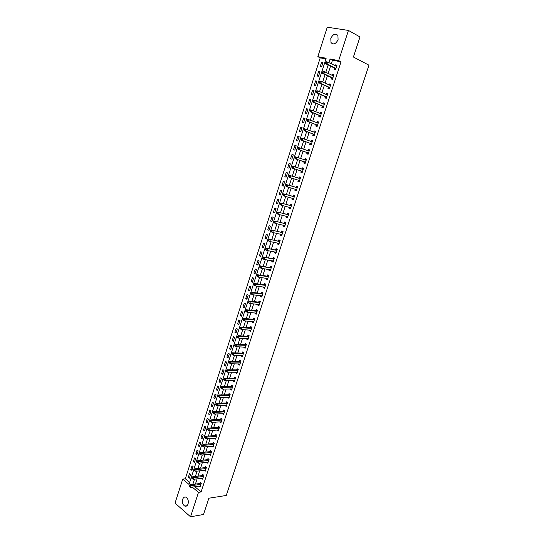 <?xml version="1.0" encoding="UTF-8"?>
<svg xmlns="http://www.w3.org/2000/svg" width="544" height="544" viewBox="0 0 544 544"><rect width="100%" height="100%" fill="white"/><g stroke="black" fill="none" stroke-linecap="round" stroke-linejoin="round"><path stroke-width="0.82" d="M338.082 39.644C335.859 44.023 333.492 45.016 330.99 42.629L330.8 38.44C333.023 34.041 335.39 33.055 337.919 35.482L338.082 39.644M188.068 503.975C187.333 505.893 186.232 506.586 184.756 506.063C182.723 504.648 182.029 502.391 182.675 499.297C183.41 497.359 184.532 496.665 186.021 497.216C188.034 498.637 188.72 500.895 188.068 503.975M348.452 30.437L359.992 36.944L353.41 57.025L368.961 65.185L226.263 495.462L208.855 498.216L203.524 514.481L190.543 516.8L175.039 503.105L182.716 479.121L189.02 484.412L326.148 58.249L317.839 56.664L327.264 27.2L348.452 30.437L338.654 60.622L330.092 58.997L328.902 62.662M325.931 58.942L320.219 57.848L185.327 478.781L182.716 479.121M320.219 57.848L317.839 56.664M185.327 478.781L189.666 482.406M189.366 478.203L190.57 474.456L189.516 473.586L188.312 477.326L189.366 478.203M191.876 470.39L193.086 466.63L192.025 465.773L190.815 469.526L191.876 470.39M194.398 462.55L195.609 458.776L194.541 457.926L193.331 461.7L194.398 462.55M196.921 454.675L198.145 450.888L197.071 450.051L195.854 453.839L196.921 454.675M199.464 446.78L200.688 442.972L199.607 442.15L198.39 445.944L199.464 446.78M202.014 438.845L203.238 435.03L202.157 434.214L200.933 438.029L202.014 438.845M204.571 430.889L205.802 427.054L204.714 426.251L203.483 430.08L204.571 430.889M207.142 422.899L208.372 419.05L207.278 418.254L206.047 422.096L207.142 422.899M209.719 414.875L210.956 411.012L209.855 410.23L208.617 414.086L209.719 414.875M212.303 406.824L213.547 402.948L212.439 402.172L211.201 406.048L212.303 406.824M214.9 398.738L216.152 394.849L215.036 394.087L213.792 397.977L214.9 398.738M217.512 390.626L218.763 386.723L217.648 385.968L216.39 389.871L217.512 390.626M220.13 382.486L221.388 378.563L220.259 377.822L219.001 381.738L220.13 382.486M222.754 374.306L224.019 370.369L222.884 369.641L221.626 373.572L222.754 374.306M225.393 366.098L226.664 362.148L225.522 361.434L224.257 365.378L225.393 366.098M228.038 357.864L229.316 353.892L228.167 353.192L226.896 357.15L228.038 357.864M230.697 349.588L231.975 345.61L230.826 344.916L229.548 348.888L230.697 349.588M233.369 341.285L234.654 337.287L233.492 336.607L232.213 340.598L233.369 341.285M236.048 332.948L237.334 328.936L236.171 328.27L234.886 332.275L236.048 332.948M238.734 324.584L240.026 320.559L238.857 319.899L237.565 323.918L238.734 324.584M241.434 316.186L242.733 312.14L241.556 311.494L240.258 315.534L241.434 316.186M244.147 307.748L245.453 303.688L244.263 303.056L242.964 307.108L244.147 307.748M246.867 299.282L248.173 295.208L246.983 294.583L245.677 298.656L246.867 299.282M249.601 290.782L250.913 286.695L249.716 286.083L248.404 290.17L249.601 290.782M252.341 282.254L253.66 278.147L252.457 277.549L251.138 281.649L252.341 282.254M255.095 273.686L256.421 269.559L255.211 268.974L253.885 273.095L255.095 273.686M257.856 265.084L259.189 260.943L257.972 260.372L256.646 264.506L257.856 265.084M260.63 256.448L261.97 252.294L260.746 251.736L259.413 255.884L260.63 256.448M263.418 247.785L264.758 243.61L263.527 243.059L262.188 247.228L263.418 247.785M266.213 239.081L267.56 234.892L266.322 234.355L264.982 238.537L266.213 239.081M269.022 230.343L270.375 226.134L269.13 225.617L267.784 229.813L269.022 230.343M271.844 221.571L273.197 217.348L271.946 216.838L270.592 221.054L271.844 221.571M274.672 212.765L276.032 208.522L274.774 208.026L273.414 212.262L274.672 212.765M277.515 203.925L278.882 199.668L277.617 199.179L276.25 203.436L277.515 203.925M280.364 195.044L281.738 190.767L280.466 190.298L279.099 194.568L280.364 195.044M283.234 186.13L284.614 181.839L283.329 181.383L281.955 185.667L283.234 186.13M286.11 177.181L287.49 172.876L286.205 172.428L284.825 176.732L286.11 177.181M288.993 168.198L290.387 163.873L289.088 163.445L287.701 167.763L288.993 168.198M291.897 159.174L293.291 154.829L291.992 154.414L290.598 158.753L291.897 159.174M294.807 150.117L296.208 145.758L294.896 145.357L293.502 149.709L294.807 150.117M297.731 141.018L299.139 136.646L297.82 136.258L296.419 140.631L297.731 141.018M300.662 131.893L302.076 127.493L300.75 127.119L299.343 131.512L300.662 131.893M303.613 122.72L305.028 118.306L303.695 117.946L302.28 122.352L303.613 122.72M306.571 113.512L307.992 109.079L306.653 108.739L305.232 113.166L306.571 113.512M309.543 104.271L310.971 99.817L309.624 99.491L308.196 103.931L309.543 104.271M312.521 94.989L313.963 90.522L312.603 90.202L311.175 94.67L312.521 94.989M315.52 85.666L316.962 81.178L315.602 80.879L314.16 85.36L315.52 85.666M318.526 76.31L319.974 71.801L318.607 71.516L317.159 76.017L318.526 76.31M321.545 66.912L323 62.39L321.62 62.118L320.171 66.633L321.545 66.912M194.868 486.751L201.096 491.96L341.02 61.826L332.459 60.187L331.282 63.838M330.541 66.137L328.161 73.494M327.434 75.738L325.054 83.103M324.34 85.306L321.96 92.67M321.259 94.826L318.879 102.197M318.192 104.312L315.812 111.683M315.139 113.757L312.759 121.135M312.1 123.162L309.713 130.54M309.074 132.532L306.687 139.91M306.054 141.855L303.668 149.246M303.056 151.144L300.662 158.535M300.064 160.398L297.677 167.77M297.078 169.64L294.712 176.95M294.1 178.847L291.754 186.096M291.135 188.013L288.81 195.201M288.184 197.146L285.879 204.272M285.24 206.244L282.955 213.309M282.316 215.302L280.051 222.306M279.398 224.325L277.154 231.261M276.495 233.308L274.271 240.183M273.598 242.257L271.395 249.07M270.715 251.165L268.532 257.924M267.845 260.046L265.683 266.737M264.989 268.886L262.847 275.522M262.147 277.685L260.018 284.267M259.311 286.457L257.203 292.978M256.482 295.188L254.395 301.648M253.674 303.885L251.6 310.291M250.872 312.548L248.819 318.9M248.084 321.178L246.051 327.468M245.303 329.773L243.29 336.008M242.536 338.334L240.536 344.508M239.782 346.861L237.803 352.981M237.034 355.354L235.076 361.42M234.301 363.814L232.356 369.825M231.574 372.239L229.65 378.196M228.861 380.63L226.957 386.532M226.161 388.987L224.271 394.842M223.468 397.317L221.592 403.111M220.789 405.613L218.933 411.352M218.117 413.868L216.274 419.56M215.458 422.103L213.629 427.74M212.806 430.297L210.997 435.887M210.168 438.464L208.372 443.999M207.536 446.597L205.761 452.084M204.918 454.702L203.157 460.136M202.307 462.774L200.566 468.153M199.709 470.812L197.982 476.143M197.118 478.822L195.412 484.106M200.396 486.05L198.975 486.18L200.056 487.077L201.294 483.283L200.206 482.385L199.872 483.419M201.552 478.244L202.626 479.162L203.864 475.354L202.769 474.47L202.436 475.504M204.129 470.274L205.21 471.22L206.448 467.391L205.353 466.521L205.013 467.554M206.727 462.284L207.794 463.243L209.046 459.401L207.937 458.538L207.604 459.578M209.324 454.26L210.399 455.24L211.65 451.384L210.535 450.527L210.195 451.574M211.942 446.202L213.003 447.202L214.261 443.333L213.146 442.49L212.806 443.537M214.56 438.117L215.628 439.13L216.886 435.248L215.764 434.418L215.417 435.472M217.199 429.998L218.253 431.032L219.518 427.135L218.389 426.312L218.049 427.373M219.837 421.845L220.891 422.906L222.163 418.989L221.027 418.18L220.687 419.24M222.496 413.664L223.543 414.739L224.822 410.815L223.679 410.013L223.332 411.08M225.155 405.45L226.202 406.545L227.487 402.601L226.338 401.819L225.991 402.886M227.834 397.202L228.874 398.324L230.16 394.359L229.004 393.591L228.657 394.658M230.513 388.926L231.554 390.062L232.846 386.09L231.683 385.329L231.336 386.403M233.213 380.616L233.084 381.018L234.246 381.772L235.538 377.788L234.376 377.033L234.022 378.114M235.919 372.273L235.776 372.708L236.946 373.456L238.252 369.444L237.075 368.71L236.722 369.791M238.632 363.895L238.483 364.364L239.659 365.099L240.965 361.073L239.782 360.346L239.428 361.44M241.359 355.49L241.196 355.987L242.386 356.708L243.692 352.675L242.508 351.954L242.148 353.049M244.1 347.045L243.923 347.582L245.12 348.289L246.432 344.236L245.235 343.529L244.882 344.631M246.847 338.572L246.663 339.136L247.86 339.837L249.186 335.764L247.982 335.077L247.622 336.178M249.608 330.065L249.41 330.664L250.614 331.35L251.947 327.264L250.736 326.584L250.376 327.692M252.375 321.518L252.171 322.157L253.382 322.83L254.714 318.723L253.497 318.056L253.137 319.172M255.156 312.943L254.939 313.609L256.163 314.276L257.496 310.155L256.278 309.502L255.911 310.617M257.951 304.334L257.727 305.034L258.951 305.687L260.29 301.553L259.06 300.907L258.699 302.029M260.753 295.691L260.515 296.426L261.746 297.058L263.099 292.91L261.861 292.278L261.494 293.406M263.568 287.008L263.316 287.783L264.561 288.402L265.914 284.233L264.67 283.621L264.302 284.75M266.397 278.297L266.132 279.099L267.383 279.711L268.743 275.529L267.492 274.924L267.124 276.053M269.232 269.545L268.96 270.388L270.212 270.987L271.578 266.784L270.32 266.193L269.953 267.328M272.082 260.76L271.796 261.637L273.061 262.222L274.428 258.006L273.163 257.428L272.796 258.57M274.944 251.94L274.645 252.851L275.917 253.429L277.29 249.193L276.019 248.622L275.645 249.771M277.814 243.086L277.508 244.032L278.78 244.596L280.16 240.339L278.882 239.788L278.508 240.938M280.697 234.192L280.378 235.178L281.663 235.722L283.05 231.458L281.765 230.914L281.384 232.07M283.594 225.264L283.261 226.29L284.553 226.821L285.947 222.537L284.648 222.006L284.274 223.169M286.504 216.301L286.158 217.362L287.456 217.879L288.85 213.574L287.552 213.064L287.171 214.227M289.422 207.298L289.068 208.4L290.367 208.903L291.774 204.585L290.462 204.082L290.081 205.251M292.352 198.261L291.985 199.396L293.298 199.893L294.705 195.554L293.386 195.065L293.005 196.241M296.385 190.373L295.304 189.19L294.916 190.366L296.235 190.842L297.65 186.483L296.324 186.014L295.943 187.19M298.241 180.105L297.854 181.288L299.186 181.757L300.601 177.378L299.275 176.922L298.887 178.106M301.199 170.993L300.812 172.183L302.144 172.632L303.572 168.239L302.233 167.797L301.845 168.987M304.164 161.84L303.776 163.03L305.123 163.465L306.551 159.059L305.204 158.63L304.817 159.82M307.142 152.646L306.755 153.85L308.108 154.272L309.543 149.838L308.19 149.423L307.802 150.627M310.141 143.419L309.747 144.622L311.107 145.03L312.548 140.583L311.188 140.182L310.801 141.386M313.14 134.157L312.752 135.361L314.119 135.755L315.568 131.288L314.201 130.907L313.813 132.09M316.159 124.848L315.765 126.065L317.138 126.439L318.594 121.958L317.22 121.584L316.846 122.747M319.192 115.512L318.798 116.729L320.178 117.089L321.64 112.588L320.253 112.227L319.886 113.356M322.232 106.128L321.837 107.352L323.224 107.698L324.693 103.176L323.299 102.836L322.946 103.931M325.292 96.703L324.89 97.934L326.284 98.267L327.76 93.724L326.359 93.398L326.012 94.466M328.358 87.244L327.957 88.482L329.365 88.794L330.84 84.238L329.433 83.926L329.1 84.966M331.439 77.744L331.038 78.989L332.452 79.288L333.934 74.712L332.52 74.412L332.194 75.419M334.533 68.211L334.125 69.448L335.553 69.741L337.042 65.137L335.614 64.858L335.301 65.838M341.02 61.826L338.654 60.622M201.096 491.96L198.478 492.347L190.543 516.8M192.25 487.118L198.478 492.347M328.161 64.967L325.781 72.352M325.054 74.61L322.667 82.001M321.953 84.211L319.566 91.603M318.866 93.772L316.479 101.17M315.792 103.299L313.405 110.697M312.732 112.778L310.345 120.183M309.686 122.223L307.299 129.628M306.653 131.621L304.259 139.033M303.634 140.984L301.24 148.403M300.621 150.314L298.228 157.733M297.622 159.596L295.236 167.001M294.63 168.871L292.264 176.215M291.652 178.119L289.299 185.395M288.68 187.326L286.348 194.534M285.722 196.493L283.41 203.64M282.771 205.618L280.486 212.711M279.84 214.71L277.569 221.741M276.916 223.768L274.672 230.731M274.006 232.784L271.782 239.686M271.109 241.767L268.899 248.608M268.226 250.709L266.036 257.496M265.35 259.617L263.18 266.342M262.487 268.491L260.338 275.155M259.631 277.324L257.502 283.927M256.795 286.13L254.68 292.672M253.966 294.896L251.872 301.376M251.151 303.62L249.077 310.053M248.343 312.317L246.289 318.689M245.548 320.98L243.508 327.291M242.767 329.603L240.747 335.859M239.992 338.191L237.993 344.393M237.232 346.752L235.246 352.893M234.484 355.273L232.519 361.359M231.744 363.759L229.792 369.791M229.01 372.218L227.086 378.196M226.297 380.637L224.386 386.56M223.591 389.028L221.694 394.896M220.891 397.378L219.014 403.199M218.205 405.702L216.349 411.468M215.533 413.998L213.69 419.703M212.867 422.253L211.045 427.91M210.215 430.474L208.406 436.084M207.57 438.668L205.775 444.224M204.938 446.835L203.157 452.336M202.314 454.961L200.552 460.414M199.696 463.06L197.955 468.459M197.098 471.124L195.371 476.476M194.5 479.162L192.794 484.466M332.459 60.187L330.092 58.997M189.7 477.149L188.312 477.326M322.891 62.737L321.62 62.118M319.872 72.121L318.607 71.516M316.873 81.464L315.602 80.879M313.881 90.766L312.603 90.202M310.903 100.035L309.624 99.491M307.938 109.262L306.653 108.739M304.98 118.456L303.695 117.946M302.042 127.609L300.75 127.119M299.112 136.721L297.82 136.258M296.194 145.806L294.896 145.357M293.284 154.85L291.992 154.414M289.007 168.164L287.701 167.763M286.13 177.12L284.825 176.732M283.261 186.034L281.955 185.667M280.405 194.922L279.099 194.568M277.562 203.769L276.25 203.436M274.734 212.575L273.414 212.262M271.912 221.354L270.592 221.054M269.103 230.098L267.784 229.813M266.302 238.802L264.982 238.537M263.514 247.479L262.188 247.228M260.739 256.115L259.413 255.884M257.972 264.717L256.646 264.506M255.218 273.292L253.885 273.095M252.477 281.826L251.138 281.649M249.744 290.333L248.404 290.17M247.024 298.806L245.677 298.656M244.31 307.244L242.964 307.108M241.604 315.649L240.258 315.534M238.918 324.02L237.565 323.918M236.239 332.357L234.886 332.275M233.566 340.666L232.213 340.598M230.908 348.942L229.548 348.888M228.256 357.19L226.896 357.15M225.617 365.398L224.257 365.378M222.986 373.578L221.626 373.572M220.368 381.732L219.001 381.738M217.756 389.851L216.39 389.871M215.159 397.936L213.792 397.977M212.568 405.994L211.201 406.048M209.991 414.018L208.617 414.086M207.42 422.015L206.047 422.096M204.864 429.984L203.483 430.08M202.314 437.92L200.933 438.029M199.77 445.822L198.39 445.944M197.241 453.703L195.854 453.839M194.718 461.55L193.331 461.7M192.202 469.363L190.815 469.526M202.885 478.101L201.538 478.271M195.058 469.982L194.616 469.622L194.405 470.268L194.847 470.628L195.058 469.982L196.234 469.683L205.829 468.54L204.728 467.663L195.14 468.792L196.234 469.683L195.718 471.294L204.109 470.342M208.128 462.216L206.693 462.373M210.718 454.233L209.29 454.376M213.323 446.223L211.888 446.352M215.934 438.185L214.506 438.294M218.552 430.107L217.124 430.209M221.184 422.008L219.762 422.09M223.829 413.868L222.401 413.936M226.481 405.702L225.06 405.756M229.14 397.508L227.718 397.542M231.812 389.273L230.398 389.293M234.491 381.011L233.084 381.018M237.184 372.715L235.776 372.708M239.89 364.392L238.483 364.364M242.604 356.034L241.196 355.987M245.33 347.636L243.923 347.582M248.064 339.211L246.663 339.136M250.811 330.752L249.41 330.664M253.565 322.266L252.171 322.157M256.333 313.738L254.939 313.609M259.114 305.177L257.727 305.034M261.902 296.589L260.515 296.426M264.704 287.96L263.316 287.783M267.519 279.296L266.132 279.099M270.341 270.599L268.96 270.388M273.176 261.868L271.796 261.637M276.019 253.103L274.645 252.851M278.875 244.304L277.508 244.032M281.744 235.464L280.378 235.178M284.628 226.59L283.261 226.29M287.518 217.682L286.158 217.362M290.421 208.74L289.068 208.4M293.338 199.757L291.985 199.396M296.262 190.74L294.916 190.366M299.207 181.689L297.854 181.288M302.158 172.598L300.812 172.183M306.544 159.072L305.204 158.63M309.529 149.892L308.19 149.423M312.521 140.672L311.188 140.182M315.527 131.41L314.201 130.907M318.546 122.114L317.22 121.584M321.579 112.778L320.253 112.227M324.618 103.401L323.299 102.836M327.678 93.99L326.359 93.398M330.745 84.538L329.433 83.926M333.826 75.045L332.52 74.412M336.92 65.511L335.614 64.858M200.668 484.425L199.587 483.528L189.965 484.854L191.053 485.758L200.954 484.31M189.876 486.064L189.441 485.697L189.23 486.343L189.666 486.703L189.876 486.064L191.053 485.758L190.536 487.363L200.24 486.003M199.587 483.528L200.824 482.902M189.965 484.854L189.441 485.697M189.666 486.703L190.536 487.363M203.245 476.496L202.15 475.612L192.549 476.836L193.637 477.734L203.531 476.388M192.46 478.04L192.025 477.68L191.814 478.319L192.25 478.679L192.46 478.04L193.637 477.734L193.12 479.346L202.966 478.128M202.15 475.612L203.408 474.987M192.549 476.836L192.025 477.68M192.25 478.679L193.12 479.346M204.728 467.663L205.999 467.038M195.14 468.792L194.616 469.622M194.847 470.628L195.718 471.294M208.42 460.55L207.318 459.687L197.737 460.714L198.846 461.591L208.706 460.448M197.662 461.89L197.22 461.536L197.01 462.189L197.452 462.536L197.662 461.89L198.846 461.591L198.322 463.209L208.134 462.203M207.318 459.687L208.604 459.061M197.737 460.714L197.22 461.536M197.452 462.536L198.322 463.209M211.024 452.533L209.909 451.676L200.348 452.608L201.457 453.472L211.31 452.431M200.274 453.771L199.832 453.424L199.621 454.07L200.07 454.424L200.274 453.771L201.457 453.472L200.933 455.097L210.732 454.192M209.909 451.676L211.215 451.051M200.348 452.608L199.832 453.424M200.07 454.424L200.933 455.097M213.636 444.482L212.52 443.639L202.973 444.468L204.088 445.325L213.921 444.38M202.905 445.618L204.088 445.325L203.558 446.957L202.246 445.93L202.694 446.27L202.905 445.618L202.456 445.271L202.246 445.93M213.343 446.155L203.558 446.957L202.694 446.27M212.52 443.639L213.84 443.013M202.973 444.468L202.456 445.271M216.26 436.404L215.138 435.567L205.605 436.295L206.727 437.138L216.546 436.302M205.537 437.43L206.727 437.138L206.196 438.777L204.877 437.75L205.326 438.09L205.537 437.43L205.088 437.097L204.877 437.75M215.968 438.083L206.196 438.777L205.326 438.09M215.138 435.567L216.478 434.942M205.605 436.295L205.088 437.097M218.892 428.291L217.763 427.468L208.243 428.094L209.372 428.924L219.178 428.189M208.189 429.216L209.372 428.924L208.842 430.569L207.522 429.542L207.971 429.876L208.189 429.216L207.733 428.883L207.522 429.542M218.6 429.978L208.842 430.569L207.971 429.876M217.763 427.468L219.116 426.843M208.243 428.094L207.733 428.883M221.537 420.145L220.402 419.336L210.895 419.859L212.031 420.682L221.823 420.05M210.841 420.968L212.031 420.682L211.5 422.334L210.174 421.301L210.63 421.627L210.841 420.968L210.392 420.641L210.174 421.301M221.238 421.845L211.5 422.334L210.63 421.627M220.402 419.336L221.775 418.71M210.895 419.859L210.392 420.641M224.189 411.971L223.047 411.169L213.561 411.59L214.703 412.4L224.475 411.876M213.513 412.685L214.703 412.4L214.166 414.059L212.84 413.025L213.296 413.352L213.513 412.685L213.051 412.359L212.84 413.025M223.89 413.678L214.166 414.059L213.296 413.352M223.047 411.169L224.441 410.55M213.561 411.59L213.051 412.359M227.059 403.709L225.91 402.92L226.855 403.764L225.706 402.975L216.233 403.288L217.382 404.09L227.134 403.675M216.186 404.376L217.382 404.09L216.845 405.756L215.512 404.716L215.975 405.042L216.186 404.376L215.73 404.056L215.512 404.716M226.549 405.477L216.845 405.756L215.975 405.042M225.91 402.92L227.12 402.356M216.233 403.288L215.73 404.056M229.738 395.474L228.582 394.692L229.534 395.522L228.385 394.747L218.912 394.958L220.068 395.746L229.813 395.434M218.878 396.025L220.068 395.746L219.531 397.419L218.198 396.379L218.661 396.698L218.878 396.025L218.416 395.712L218.198 396.379M229.221 397.249L219.531 397.419L218.661 396.698M228.582 394.692L229.806 394.128M218.912 394.958L218.416 395.712M232.417 387.206L231.261 386.437L232.227 387.253L231.071 386.485L221.612 386.594L222.768 387.369L232.492 387.165M221.578 387.648L222.768 387.369L222.231 389.048L220.898 388.008L221.36 388.321L221.578 387.648L221.109 387.335L220.898 388.008M231.907 388.987L222.231 389.048L221.36 388.321M231.261 386.437L232.512 385.866M221.612 386.594L221.109 387.335M234.906 378.95L233.764 378.196L224.312 378.196L225.481 378.957L235.192 378.869M224.284 379.236L225.481 378.957L224.937 380.644L223.604 379.603L224.067 379.909L224.284 379.236L223.822 378.93L223.604 379.603M234.6 380.691L224.937 380.644L224.067 379.909M234.933 378.95L233.764 378.196L235.219 377.577M224.312 378.196L223.822 378.93M237.612 370.614L236.443 369.872L227.032 369.764L228.201 370.512L237.898 370.532M227.004 370.79L228.201 370.512L227.657 372.205L226.318 371.164L226.787 371.464L227.004 370.79L226.535 370.484L226.318 371.164M237.177 372.3L227.657 372.205L226.787 371.464M236.443 369.872L237.946 369.254M227.032 369.764L226.535 370.484M240.332 362.243L239.149 361.515L229.758 361.298L230.935 362.039L240.611 362.168M229.738 362.311L230.935 362.039L230.391 363.732L229.044 362.692L229.52 362.991L229.738 362.311L229.269 362.012L229.044 362.692M240.013 364.011L230.391 363.732L229.52 362.991M239.149 361.515L240.679 360.896M229.758 361.298L229.269 362.012M243.059 353.845L241.869 353.124L232.492 352.798L233.682 353.525L243.338 353.77M232.478 353.797L233.682 353.525L233.131 355.232L231.785 354.185L232.261 354.477L232.478 353.797L232.002 353.505L231.785 354.185M242.74 355.62L233.131 355.232L232.261 354.477M241.869 353.124L243.426 352.512M232.492 352.798L232.002 353.505M245.793 345.406L244.603 344.699L235.239 344.264L236.436 344.978L246.078 345.338M235.232 345.25L236.436 344.978L235.885 346.691L234.688 345.977L235.232 345.25L234.756 344.964L234.539 345.644M245.473 347.194L235.885 346.691L235.015 345.93M244.603 344.699L246.18 344.087M235.239 344.264L234.756 344.964M248.547 336.94L247.343 336.246L238 335.696L239.204 336.403L248.826 336.872M238 336.668L239.204 336.403L238.646 338.116L237.293 337.069L237.776 337.355L238 336.668L237.517 336.382L237.293 337.069M248.22 338.735L238.646 338.116L237.776 337.355M247.343 336.246L248.955 335.634M238 335.696L237.517 336.382M251.301 328.44L250.097 327.753L240.768 327.094L241.978 327.787L251.586 328.372M240.774 328.052L241.978 327.787L241.42 329.514L240.217 328.821L240.774 328.052L240.292 327.774L240.067 328.46M250.974 330.242L241.42 329.514L240.55 328.739M250.097 327.753L251.736 327.148M250.92 330.405L250.539 330.126M240.768 327.094L240.292 327.774M254.075 319.899L252.858 319.233L243.549 318.458L244.766 319.138L254.354 319.838M243.562 319.396L244.766 319.138L244.208 320.872L242.991 320.192L243.562 319.396L243.073 319.131L242.848 319.818M253.742 321.715L244.208 320.872L243.338 320.09M252.858 319.233L254.531 318.621M253.681 321.912L253.252 321.592M243.549 318.458L243.073 319.131M256.856 311.331L255.632 310.678L246.344 309.788L247.568 310.454L257.135 311.27M246.357 310.712L247.568 310.454L247.003 312.195L245.786 311.528L246.357 310.712L245.868 310.447L245.643 311.141M256.523 313.16L247.003 312.195L246.133 311.413M255.632 310.678L257.339 310.066M256.448 313.385L255.972 313.018M246.344 309.788L245.868 310.447M259.651 302.729L258.42 302.083L249.145 301.084L250.376 301.736L259.93 302.668M249.166 301.995L250.376 301.736L249.812 303.484L248.588 302.831L249.166 301.995L248.676 301.73L248.452 302.43M259.311 304.565L249.812 303.484L248.941 302.695M258.42 302.083L260.154 301.478M259.23 304.83L258.706 304.416M249.145 301.084L248.676 301.73M262.453 294.093L261.215 293.461L251.96 292.346L253.198 292.985L262.732 294.039M251.988 293.236L253.198 292.985L252.634 294.739L251.396 294.093L251.988 293.236L251.491 292.978L251.267 293.685M262.113 295.936L252.634 294.739L251.763 293.937M261.215 293.461L262.99 292.856M262.018 296.235L261.453 295.773M251.96 292.346L251.491 292.978M265.268 285.416L264.024 284.798L254.789 283.567L256.034 284.192L265.547 285.369M254.816 284.444L256.034 284.192L255.462 285.954L254.225 285.328L254.096 284.9L254.592 285.151L254.816 284.444L254.32 284.192L254.096 284.9M264.928 287.273L255.462 285.954L254.592 285.151M264.024 284.798L265.832 284.199M264.819 287.606L264.207 287.089M254.789 283.567L254.32 284.192M268.09 276.712L266.846 276.107L257.625 274.754L258.876 275.373L268.369 276.665M257.666 275.618L258.876 275.373L258.305 277.141L257.06 276.522L256.931 276.08L257.434 276.325L257.666 275.618L257.162 275.373L256.931 276.08M267.75 278.576L258.305 277.141L257.434 276.325M266.846 276.107L268.695 275.502M267.634 278.943L266.975 278.378M257.625 274.754L257.162 275.373M270.932 267.968L260.474 265.907L261.732 266.512L271.211 267.927M260.515 266.757L261.732 266.512L261.161 268.287L259.903 267.682L259.787 267.226L260.29 267.464L260.515 266.757L260.012 266.512L259.787 267.226M270.586 269.844L261.161 268.287L260.29 267.464M269.674 267.376L271.565 266.778M270.456 270.246L269.756 269.627M260.474 265.907L260.012 266.512M273.782 259.196L263.337 257.026L274.054 259.148M263.384 257.856L264.602 257.611L264.024 259.393L262.766 258.808L262.65 258.332L263.153 258.57L263.384 257.856L262.874 257.625L262.65 258.332M273.428 261.079L264.024 259.393L263.153 258.57M272.517 258.611L274.421 258.026M273.292 261.508L272.551 260.841M263.337 257.026L262.874 257.625M276.638 250.383L266.206 248.105L276.916 250.342M266.261 248.921L267.478 248.683L266.907 250.471L265.635 249.893L265.52 249.41L266.03 249.635L266.261 248.921L265.751 248.69L265.52 249.41M276.284 252.28L266.907 250.471L266.03 249.635M275.373 249.812L277.27 249.24M276.134 252.742L275.352 252.015M266.206 248.105L265.751 248.69M279.514 241.536L269.09 239.149L279.786 241.495M269.151 239.952L270.375 239.714L269.79 241.509L268.512 240.944L268.41 240.441L268.92 240.672L269.151 239.952L268.641 239.727L268.41 240.441M279.154 243.44L269.79 241.509L268.92 240.672M278.236 240.978L280.133 240.428M278.997 243.943L278.168 243.154M269.09 239.149L268.641 239.727M282.397 232.648L271.986 230.16L282.669 232.614M272.054 230.942L273.278 230.704L272.694 232.506L271.408 231.962L271.306 231.445L271.823 231.662L272.054 230.942L271.538 230.724L271.306 231.445M282.037 234.566L272.694 232.506L271.823 231.662M281.112 232.104L283.009 231.574M281.867 235.103L280.99 234.253M271.986 230.16L271.538 230.724M285.294 223.727L274.897 221.129L285.566 223.7M274.965 221.898L276.189 221.66L275.604 223.475L274.312 222.938L274.217 222.408L274.734 222.618L274.965 221.898L274.448 221.68L274.217 222.408M284.927 225.658L275.604 223.475L274.734 222.618M284.002 223.203L285.892 222.686M284.743 226.229L283.832 225.318M274.897 221.129L274.448 221.68M288.198 214.771L277.814 212.065L288.476 214.744M286.899 214.261L288.402 214.764L287.096 214.254L288.789 213.765M277.896 212.813L279.12 212.582L278.535 214.397L277.229 213.88L277.141 213.33L277.658 213.54L277.896 212.813L277.372 212.609L277.141 213.33M287.83 216.716L278.535 214.397L277.658 213.54M287.64 217.321L286.681 216.342M277.814 212.065L277.372 212.609M291.115 205.782L280.745 202.96L291.394 205.754M289.809 205.278L291.305 205.782L290.013 205.272L291.7 204.802M280.833 203.694L282.057 203.463L281.466 205.292L280.16 204.782L280.072 204.224L280.595 204.422L280.833 203.694L280.31 203.49L280.072 204.224M290.748 207.733L281.466 205.292L280.595 204.422M290.544 208.372L289.544 207.332M280.745 202.96L280.31 203.49M294.046 196.751L283.689 193.82L294.324 196.731M292.733 196.262L294.25 196.751L292.93 196.262L294.624 195.806M283.778 194.534L285.008 194.31L284.417 196.139L283.104 195.65L283.016 195.072L283.546 195.269L283.778 194.534L283.254 194.337L283.016 195.072M293.678 198.716L284.417 196.139L283.546 195.269M293.461 199.39L292.414 198.281M283.689 193.82L283.254 194.337M296.99 187.687L286.647 184.64L297.262 187.666M286.742 185.341L287.973 185.116L287.382 186.959L286.056 186.476L285.974 185.885L286.504 186.075L286.742 185.341L286.212 185.15L285.974 185.885M296.616 189.659L287.382 186.959L286.504 186.075M295.671 187.211L297.554 186.769M286.647 184.64L286.212 185.15M299.948 178.582L289.619 175.42L300.22 178.568M289.721 176.106L290.952 175.882L290.353 177.732L289.02 177.269L288.946 176.657L289.476 176.848L289.721 176.106L289.184 175.923L288.946 176.657M299.567 180.567L290.353 177.732L289.476 176.848M298.615 178.126L300.499 177.704M299.322 181.315L298.2 180.064M289.619 175.42L289.184 175.923M302.913 169.442L292.597 166.165L303.185 169.429M292.706 166.831L293.937 166.614L293.338 168.47L291.999 168.021L291.931 167.396L292.468 167.572L292.706 166.831L292.169 166.654L291.931 167.396M302.532 171.442L293.338 168.47L292.468 167.572M301.573 169L303.457 168.592M302.28 172.224L301.104 170.898M292.597 166.165L292.169 166.654M295.168 157.345L294.923 158.093L295.467 158.27L295.705 157.522L295.168 157.345L295.589 156.876L306.163 160.256M295.705 157.522L296.936 157.304L296.337 159.168L294.991 158.732L303.953 161.67L305.238 163.091M305.51 162.275L296.337 159.168L295.467 158.27M304.64 159.848L306.422 159.446M294.923 158.093L294.991 158.732M298.173 148.002L297.935 148.75L298.472 148.92L298.717 148.172L298.173 148.002L298.595 147.54L309.155 151.042M298.717 148.172L299.948 147.954L299.35 149.831L297.996 149.41L306.932 152.476L308.217 153.925M308.496 153.068L299.35 149.831L298.472 148.92M307.714 150.647L309.407 150.266M297.935 148.75L297.996 149.41M301.192 138.618L300.954 139.373L301.498 139.536L301.743 138.781L301.192 138.618L301.614 138.169L312.161 141.794M301.743 138.781L302.974 138.57L302.369 140.454L301.009 140.046L309.924 143.242L311.209 144.724M311.494 143.827L302.369 140.454L301.498 139.536M310.774 141.392L312.399 141.046M300.954 139.373L301.009 140.046M304.232 129.2L303.987 129.955L304.531 130.111L304.776 129.35L304.232 129.2L304.647 128.758L315.173 132.505M304.776 129.35L306.014 129.146L305.408 131.036L304.035 130.642L312.929 133.974L314.208 135.476M314.507 134.545L305.408 131.036L304.531 130.111M313.854 132.104L315.404 131.791M303.987 129.955L304.035 130.642M307.278 119.734L307.034 120.496L307.584 120.646L307.829 119.884L307.278 119.734L307.686 119.306L318.199 123.175M307.829 119.884L309.067 119.68L308.455 121.577L307.081 121.203L315.948 124.664L317.22 126.201M317.533 125.229L308.455 121.577L307.584 120.646M316.934 122.781L318.424 122.495M307.034 120.496L307.081 121.203M310.332 110.235L310.087 110.996L310.644 111.139L310.889 110.378L310.332 110.235L310.746 109.82L321.246 113.805M310.889 110.378L312.134 110.174L311.515 112.078L310.134 111.717L318.981 115.321L320.246 116.878M320.572 115.872L311.515 112.078L310.644 111.139M320.035 113.417L321.45 113.159M310.087 110.996L310.134 111.717M313.405 100.694L313.16 101.456L313.718 101.592L313.963 100.83L313.405 100.694L313.813 100.286L315.207 100.626L324.299 104.4M313.963 100.83L315.207 100.626L314.595 102.544L313.201 102.197L322.028 105.93L323.286 107.522M323.626 106.474L314.595 102.544L313.718 101.592M323.15 104.02L324.496 103.788M313.16 101.456L313.201 102.197M316.492 91.106L316.248 91.875L316.805 92.011L317.057 91.242L316.492 91.106L316.894 90.719L318.301 91.045L327.359 94.955M317.057 91.242L318.301 91.045L317.682 92.963L316.275 92.636L325.081 96.506L326.332 98.124M326.686 97.036L317.682 92.963L316.805 92.011M326.271 94.581L327.549 94.377M316.248 91.875L316.275 92.636M319.593 81.484L319.342 82.26L319.906 82.382L320.158 81.614L319.593 81.484L319.988 81.11L321.402 81.416L330.439 85.476M320.158 81.614L321.402 81.416L320.783 83.348L319.369 83.035L328.148 87.047L329.399 88.692M329.766 87.564L320.783 83.348L319.906 82.382M329.406 85.109L330.623 84.925M319.342 82.26L319.369 83.035M322.701 71.822L322.456 72.597L323.02 72.712L323.272 71.937L322.701 71.822L323.095 71.454L324.516 71.747L333.533 75.949M323.272 71.937L324.516 71.747L323.898 73.685L322.476 73.392L331.228 77.54L332.472 79.213M332.853 78.05L323.898 73.685L323.02 72.712M332.554 75.596L333.703 75.432M322.456 72.597L322.476 73.392M325.829 62.118L325.577 62.893L326.148 63.009L326.4 62.227L325.829 62.118L326.216 61.764L327.651 62.043L336.634 66.388M326.4 62.227L327.651 62.043L327.019 63.988L325.598 63.702L334.329 68L335.56 69.7M335.954 68.49L327.019 63.988L326.148 63.009M335.716 66.042L336.797 65.899M325.577 62.893L325.598 63.702M200.879 484.357L199.791 483.46M203.456 476.428L202.361 475.544M206.033 468.472L204.938 467.595M208.631 460.482L207.522 459.619M211.228 452.465L210.12 451.615M213.846 444.421L212.724 443.578M216.464 436.342L215.342 435.506M219.103 428.23L217.974 427.407M221.741 420.09L220.606 419.274M224.4 411.917L223.258 411.114M235.117 378.903L233.947 378.148M237.823 370.566L236.647 369.825M240.536 362.202L239.353 361.468M243.263 353.797L242.073 353.083M246.004 345.365L244.807 344.658M248.751 336.899L247.547 336.206M251.512 328.399L250.301 327.719M254.279 319.865L253.062 319.199M257.06 311.304L255.836 310.644M259.855 302.702L258.624 302.056M262.657 294.066L261.419 293.434M265.472 285.396L264.228 284.777M268.294 276.692L267.05 276.08M271.136 267.947L269.878 267.356M273.979 259.175L272.721 258.59M276.842 250.362L275.57 249.798M279.711 241.516L278.44 240.965M282.594 232.635L281.309 232.098M285.491 223.72L284.199 223.19M287.783 216.662L287.436 216.526M290.7 207.679L290.278 207.516M293.624 198.662L293.087 198.458M296.568 189.604L295.834 189.346M297.187 187.687L295.868 187.211M299.52 180.513L298.384 180.118M300.145 178.582L298.812 178.126M302.484 171.38L301.145 170.932M303.11 169.449L301.777 169M305.456 162.214L304.116 161.779M305.293 162.105L303.953 161.67M306.088 160.269L304.742 159.841M308.448 153.007L307.095 152.592M308.285 152.898L306.932 152.476M309.08 151.055L307.727 150.64M311.447 143.766L310.087 143.364M311.284 143.65L309.924 143.242M312.086 141.807L311.182 141.542M314.459 134.484L313.092 134.096M314.296 134.361L312.929 133.974M315.098 132.518L314.459 132.335M317.485 125.168L316.112 124.787M317.322 125.038L315.948 124.664M318.131 123.189L317.635 123.053M320.525 115.804L319.144 115.444M320.362 115.682L318.981 115.321M321.171 113.818L320.763 113.716M323.578 106.406L322.184 106.06M323.415 106.277L322.028 105.93M324.224 104.414L323.877 104.332M326.638 96.975L325.244 96.642M326.482 96.839L325.081 96.506M329.718 87.496L328.311 87.183M329.555 87.36L328.148 87.047M332.806 77.982L331.391 77.676M332.642 77.84L331.228 77.54M335.906 68.422L334.485 68.136M335.75 68.279L334.329 68M330.99 42.629L333.574 43.996M184.756 506.063L187.027 505.689M237.646 370.614L236.477 369.872M240.373 362.243L239.19 361.515M243.107 353.838L241.924 353.124M245.854 345.406L244.664 344.699M248.615 336.94L247.411 336.24M251.382 328.433L250.172 327.753M254.157 319.899L252.946 319.233M256.952 311.331L255.728 310.672M259.746 302.729L258.522 302.083M262.562 294.086L261.324 293.454M265.384 285.416L264.139 284.798M268.219 276.712L266.968 276.1M271.062 267.968L269.81 267.376M273.918 259.189L272.66 258.611M276.787 250.376L275.516 249.812M279.67 241.529L278.392 240.978M282.56 232.648L281.275 232.104M285.464 223.727L284.172 223.196"/></g></svg>
